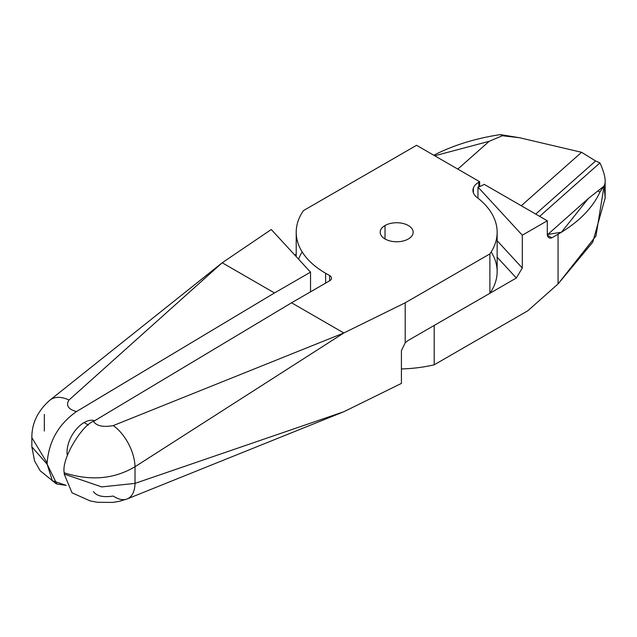 <?xml version="1.0" encoding="UTF-8"?>
<svg xmlns="http://www.w3.org/2000/svg" width="637" height="637" viewBox="0 0 637 637"><rect width="100%" height="100%" fill="white"/><g stroke="black" fill="none" stroke-linecap="round" stroke-linejoin="round"><path stroke-width="0.96" d="M385.027 225.522L385.027 238.979A16.474 9.515 180 0 1 385.027 225.522A16.474 9.515 180 0 1 408.333 225.522A16.474 9.515 180 0 1 408.333 238.979A16.474 9.515 0 0 0 413.158 232.25A16.474 9.515 0 0 0 402.982 223.46A16.474 9.515 0 0 0 385.027 225.522A16.474 9.515 0 0 0 380.201 232.25A16.474 9.515 0 0 0 385.027 238.979L385.027 225.522M478.817 186.8L478.817 182.206A20.097 11.601 0 0 0 473.379 187.971L473.379 192.844L473.379 187.971A20.097 11.601 180 0 1 478.817 182.206L478.817 186.8M64.202 474.071L72.045 492.823L90.128 500.905L97.557 502.314L112.956 502.402L119.668 501.239L127.05 498.986A32.941 17.796 -115.3 0 0 135.012 483.387L101.705 486.915L64.202 474.071L64.202 472.789L64.202 474.071L101.705 486.915L135.012 483.387L343.821 411.741L135.012 483.387L135.012 466.73C114.079 479.167 90.478 481.182 64.202 472.789C61.208 458.298 82.961 424.21 93.472 421.439L291.539 302.798L329.616 280.813L329.616 275.566L329.616 280.813A6.434 3.711 0 0 0 331.495 278.194A6.434 3.711 0 0 0 329.616 275.566L325.634 273.265A100.471 58.007 180 0 1 296.213 232.25A100.471 58.007 180 0 1 303.475 210.592L416.574 145.3L479.661 181.72L479.661 186.514L479.661 181.72L478.817 182.206L479.661 181.72L416.574 145.3L303.475 210.592A100.471 58.007 0 0 0 325.634 273.265L329.616 275.566A6.434 3.711 180 0 1 329.616 280.813L291.539 302.798L343.821 332.984L405.204 302.798L489.885 253.908A100.471 58.007 0 0 0 476.97 197.382A20.097 11.601 180 0 1 473.379 187.971A20.097 11.601 0 0 0 472.933 190.407A20.097 11.601 0 0 0 476.97 197.382A100.471 58.007 180 0 1 497.147 232.25A100.471 58.007 180 0 1 489.885 253.908L489.885 293.291L407.736 340.715L405.204 342.802L405.204 302.798L343.821 332.984L291.539 302.798L93.472 421.439C96.681 426.018 103.266 427.403 113.219 425.612L343.821 332.984L113.219 425.612C103.266 427.403 96.681 426.018 93.472 421.439C82.961 424.21 61.208 458.298 64.202 472.789C90.478 481.182 114.079 479.167 135.012 466.73A32.941 17.08 -117.1 0 0 113.219 425.612A32.941 17.08 62.9 0 1 135.012 466.73L343.821 332.984L135.012 466.73L135.012 483.387A32.941 17.796 64.7 0 1 127.193 498.93A32.941 17.796 64.7 0 1 113.219 496.056C103.266 497.569 96.681 496.088 93.472 491.613M408.333 238.979A16.474 9.515 180 0 1 385.027 238.979A16.474 9.515 0 0 0 408.333 238.979M298.562 259.155A100.471 58.007 180 0 1 302.177 251.941M491.183 251.941A100.471 58.007 180 0 1 489.885 293.291A100.471 58.007 0 0 0 497.147 271.625L497.147 232.25M595.595 160.994L535.717 214.088L595.603 160.986L581.581 152.291L519.466 137.719L502.338 135.753L489.176 141.31L457.82 169.108L489.176 141.31L502.338 135.753L500.348 134.598A160.755 92.811 0 0 0 433.797 155.245A160.755 92.811 180 0 1 500.348 134.598L519.466 137.719L581.581 152.291L595.603 160.986L535.717 214.088L595.603 160.986L599.95 162.889L595.603 160.986M521.289 205.751L581.581 152.291L521.289 205.751M434.721 155.778L489.176 141.31L434.721 155.778M343.821 411.741L401.421 383.41L401.421 350.597L405.204 342.802L401.421 350.597L401.421 383.41L343.821 411.741L127.193 498.93M325.634 273.265L325.634 283.115L325.634 273.265M405.204 342.802L407.736 340.715L489.885 293.291L489.885 253.908L405.204 302.798L405.204 342.802M500.348 134.598L502.338 135.753L519.466 137.719L500.348 134.598M88.344 425.022L84.092 422.57A24.11 13.918 120 0 0 67.036 452.103A24.11 13.918 120 0 0 67.339 455.59A24.11 13.918 -60 0 1 67.036 452.103A24.11 13.918 -60 0 1 84.092 422.57L88.344 425.022M483.364 184.826L484.208 184.348L483.364 184.826A20.097 11.601 180 0 1 477.949 187.055A20.097 11.601 0 0 0 483.364 184.826M477.949 198.147L477.949 187.055L522.292 235.204L547.287 220.768L484.208 184.348L547.287 220.768L522.292 235.204L522.292 268.018L497.147 240.714L522.292 268.018L516.344 278.011L497.147 257.165L516.344 278.011L522.292 268.018L522.292 235.204L477.949 187.055L477.949 198.147M527.818 310.76L434.195 364.818A100.471 58.007 180 0 1 401.421 368.942A100.471 58.007 0 0 0 434.195 364.818L527.818 310.76L558.068 283.935L527.818 310.76M604.131 185.678L595.969 235.945L558.068 283.935L592.752 242.179L605.15 198.019L604.131 185.678M539.65 216.357L599.95 162.889L539.65 216.357M547.398 235.244L551.857 237.816L547.398 235.244M434.195 325.435L516.344 278.011L434.195 325.435L434.195 364.818L434.195 325.435M296.213 254.163L294.748 255.007L296.213 254.163M94.682 420.715A24.11 13.918 120 0 0 84.092 422.57A24.11 13.918 -60 0 1 94.682 420.715M76.424 411.59L274.483 292.956L222.202 262.77L68.963 400.06C65.722 405.395 68.207 409.233 76.424 411.59C68.207 409.233 65.722 405.395 68.963 400.06L222.202 262.77L271.266 229.511L310.53 272.15L310.53 291.834L310.53 272.15L271.266 229.511L222.202 262.77L274.483 292.956L310.53 272.15L274.483 292.956L76.424 411.59C58.58 424.218 48.826 441.33 47.146 462.948L31.85 437.659L47.146 462.948C48.826 441.33 58.58 424.218 76.424 411.59M49.782 400.267A32.941 20.113 55 0 1 49.877 400.187A32.941 20.113 55 0 1 68.963 400.06A32.941 20.113 -125 0 0 49.782 400.267C37.71 410.945 31.739 423.406 31.85 437.659L31.85 446.856L47.146 464.222L47.146 462.948L47.146 464.222L31.85 446.856L34.597 460.997L40.155 470.727L56.056 483.666M603.701 186.354L597.92 190.933L599.919 192.087L603.701 186.354L599.919 192.087A160.755 92.811 180 0 1 561.452 232.218L547.796 234.456L561.452 232.218L588.301 198.537L561.452 232.218A160.755 92.811 0 0 0 599.919 192.087L597.92 190.933L588.301 198.537L547.796 234.456L588.301 198.537L603.701 186.354C606.543 182.676 605.293 174.857 599.95 162.889M561.452 232.218A160.755 92.811 180 0 1 558.068 234.233L558.068 283.935L558.068 234.233L551.857 237.816A8.034 4.642 -60 0 1 547.287 234.018A8.034 4.642 120 0 0 548.959 237.697A8.034 4.642 120 0 0 551.857 237.816L558.068 234.233A160.755 92.811 0 0 0 561.452 232.218M547.287 234.018L547.287 220.768L547.287 234.018M547.796 234.456L547.334 234.838L547.796 234.456M44.327 431.026L44.327 414.368L44.327 431.026M66.216 485.362L56.868 484.08L47.146 464.222L52.361 480.704L66.216 485.362M296.213 256.6L296.213 232.25M49.877 400.187L222.202 262.77M605.15 198.019L605.15 180.828"/></g></svg>
